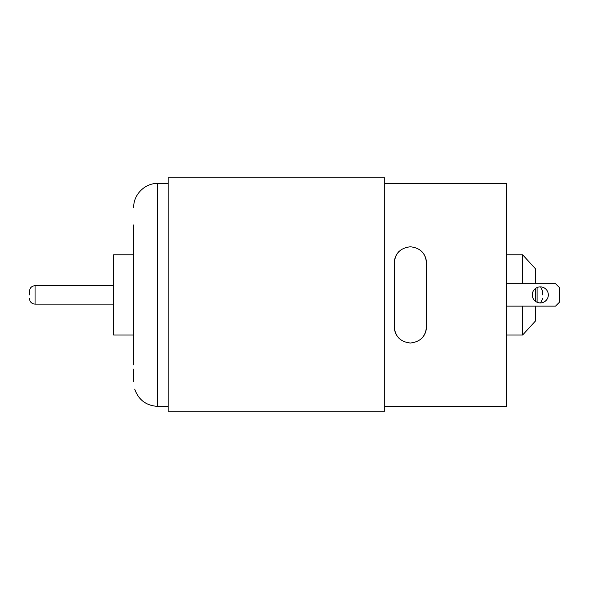 <?xml version="1.0" encoding="UTF-8"?>
<svg xmlns="http://www.w3.org/2000/svg" width="589" height="589" viewBox="0 0 589 589"><rect width="100%" height="100%" fill="white"/><g stroke="black" fill="none" stroke-linecap="round" stroke-linejoin="round"><path stroke-width="0.88" d="M168.189 411.188L168.189 177.812L384.72 177.812L384.72 411.188L168.189 411.188L384.72 411.188M133.703 364.885L133.703 224.91M133.703 381.775C134.8 391.361 134.8 391.361 133.703 381.775L133.703 369.082M384.72 406.373L506.621 406.373L506.621 183.422L384.72 183.422M29.45 294.898L29.45 291.29L29.45 294.898M133.703 334.994L113.655 334.994L113.655 254.801L133.703 254.801M394.343 326.976L394.343 262.819C395.138 253.233 400.498 247.888 410.415 246.784C420.296 247.903 425.633 253.255 426.421 262.819L426.421 326.976C425.626 336.562 420.266 341.914 410.349 343.019C400.476 341.892 395.138 336.547 394.343 326.976A16.043 16.043 0 0 0 398.893 338.167M522.657 283.67L522.657 254.801L506.621 254.801M535.489 306.125L535.489 320.961L522.657 334.994L522.657 306.125M535.489 301.31L535.489 288.485M535.489 283.67L535.489 268.834L522.657 254.801M542.712 294.898L542.712 291.29L542.712 294.898M548.322 294.898A8.018 8.018 0 0 1 536.292 301.84A8.018 8.018 0 0 1 536.292 287.955A8.018 8.018 0 0 1 548.322 294.898M506.621 283.67L555.537 283.67L559.55 287.682L559.55 302.113L555.537 306.125L506.621 306.125M421.857 338.182A16.043 16.043 0 0 0 426.421 326.976M426.421 262.819A16.043 16.043 0 0 0 421.871 251.628M398.908 251.613A16.043 16.043 0 0 0 394.343 262.819M113.655 304.123L35.06 304.123L35.06 285.672C31.651 286.011 29.781 287.881 29.45 291.29M168.189 406.373L157.764 406.373L157.764 183.422C144.909 183.091 133.372 194.628 133.703 207.483M537.094 287.55L537.094 302.245M113.655 285.672L35.06 285.672M157.764 406.373C146.271 405.711 138.584 399.96 134.69 389.13M168.189 183.422L157.764 183.422M522.657 334.994L506.621 334.994M35.06 304.123C31.651 303.791 29.781 301.914 29.45 298.505M540.577 286.88L542.712 291.29M540.577 302.915L542.712 298.505"/></g></svg>
